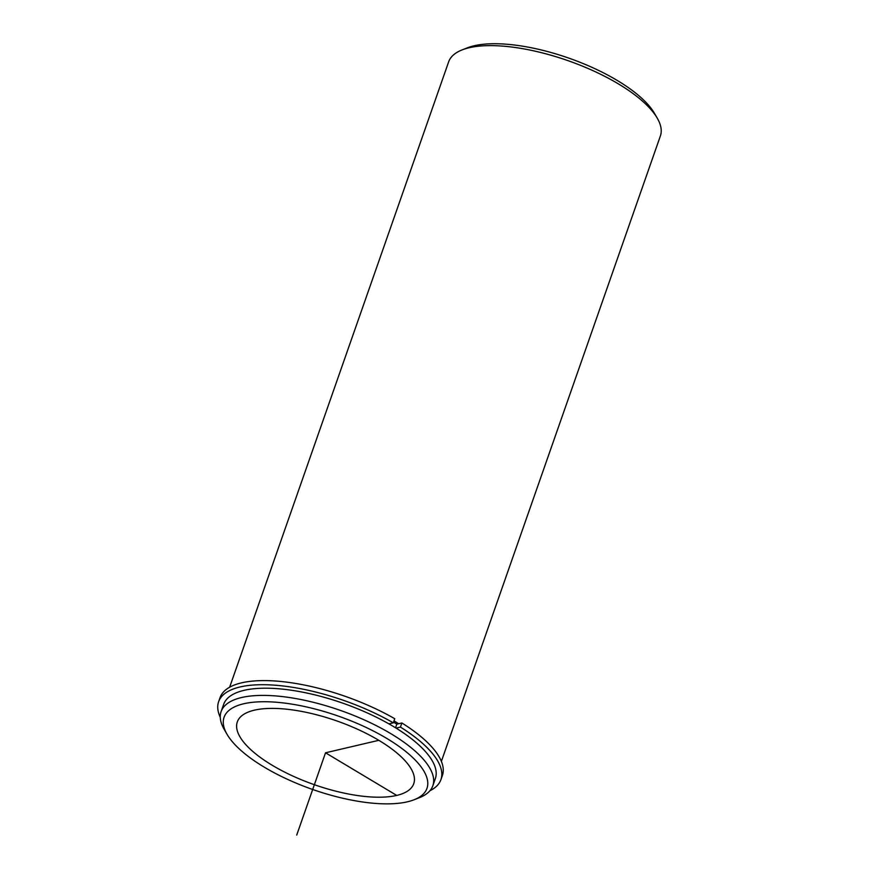 <?xml version="1.0" encoding="UTF-8"?>
<svg xmlns="http://www.w3.org/2000/svg" width="879" height="879" viewBox="0 0 879 879"><rect width="100%" height="100%" fill="white"/><g stroke="black" fill="none" stroke-linecap="round" stroke-linejoin="round"><path stroke-width="1.32" d="M393.539 722.164A108.897 39.379 19.3 0 1 396.803 724.164L401.868 722.977L400.428 727.087A117.775 42.588 -160.7 0 1 440.939 779.596A117.775 42.588 -160.7 0 1 429.919 790.748M288.598 709.419A93.471 33.798 19.3 0 1 378.223 739.964A93.471 33.798 19.3 0 1 413.745 783.694A93.471 33.798 19.3 0 1 362.456 796.187A93.471 33.798 19.3 0 1 272.831 765.631A93.471 33.798 19.3 0 1 237.308 721.901A93.471 33.798 19.3 0 1 288.598 709.419M393.99 720.879A112.171 40.566 19.3 0 1 398.67 723.725M227.035 734.284L224.189 729.361A112.171 40.566 19.3 0 1 221.101 711.616L223.629 704.42A112.171 40.566 19.3 0 1 285.181 689.422A112.171 40.566 19.3 0 1 392.726 726.087A112.171 40.566 19.3 0 1 435.358 778.563L432.831 785.76A112.171 40.566 19.3 0 1 419.349 797.703L414.053 799.78A107.491 38.874 19.3 0 1 367.993 802.692A107.491 38.874 19.3 0 1 227.035 734.284A107.491 38.874 19.3 0 1 283.06 702.903A107.491 38.874 19.3 0 1 401.231 748.007A107.491 38.874 19.3 0 1 414.053 799.78M221.101 711.616A112.171 40.566 19.3 0 1 282.653 696.618A112.171 40.566 19.3 0 1 390.199 733.284A112.171 40.566 19.3 0 1 432.831 785.76M229.639 687.224L448.653 61.838A112.171 40.566 19.3 0 1 462.145 49.883A112.171 40.566 19.3 0 1 510.205 46.851A112.171 40.566 19.3 0 1 657.294 118.225A112.171 40.566 19.3 0 1 660.382 135.981L441.379 761.368M462.145 49.883L467.43 47.818A107.491 38.874 19.3 0 1 513.49 44.906A107.491 38.874 19.3 0 1 654.448 113.314L657.294 118.225M218.618 701.739L220.058 697.629A117.775 42.588 -160.7 0 1 394.748 718.714L393.309 722.824A117.775 42.588 -160.7 0 0 218.618 701.739A117.775 42.588 -160.7 0 0 220.266 717.33M440.939 779.596L442.379 775.487A117.775 42.588 -160.7 0 0 401.868 722.977M396.803 724.164L395.528 727.79M396.055 728.109L400.428 727.087M393.309 722.824L388.881 723.856M378.816 740.316L325.527 752.798L396.715 795.418M325.527 752.798L296.728 835.05"/></g></svg>
